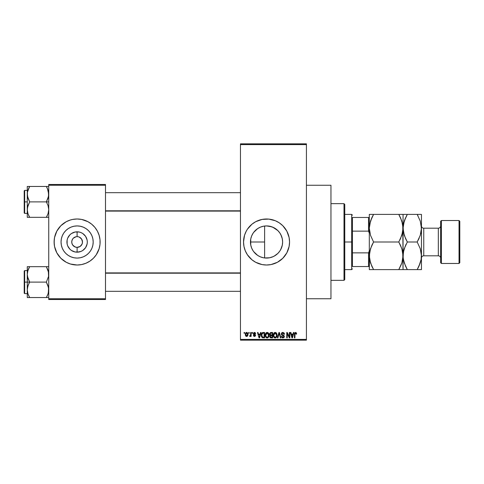 <?xml version="1.0" encoding="UTF-8"?>
<svg xmlns="http://www.w3.org/2000/svg" width="484" height="484" viewBox="0 0 484 484"><rect width="100%" height="100%" fill="white"/><g stroke="black" fill="none" stroke-linecap="round" stroke-linejoin="round"><path stroke-width="0.73" d="M73.308 238.213L76.067 236.737L75.062 237.039M73.32 245.793L72.654 244.983L75.062 246.961L77.113 247.366L77.113 252.182A10.182 10.182 0 0 1 66.931 242A10.182 10.182 0 0 1 77.113 231.818L77.071 236.634M271.905 257.155L269.703 257.76L264.609 257.96L266.539 258.075A16.075 16.075 0 0 1 250.464 242A16.075 16.075 0 0 1 266.539 225.925L263.459 226.222M259.751 256.568L260.368 256.841M260.428 256.865L261.009 257.089M253.634 251.577L257.627 255.377M250.76 245.043L250.742 239.029L250.736 244.934L251.668 248.098M251.619 247.971L252.073 249M252.067 235.006L251.619 236.023M251.668 235.908L250.875 238.4M257.627 228.623L253.634 232.417M263.356 226.246L260.428 227.135M260.368 227.159L259.757 227.426M266.515 218.992A23.008 23.008 0 0 0 264.312 219.101M264.258 219.107A23.008 23.008 0 0 0 262.074 219.427M262.026 219.44A23.008 23.008 0 0 0 247.427 229.192L251.946 224.213L255.697 221.708L262.05 219.433L268.795 219.101L275.348 220.746L279.322 222.87L282.807 225.732L286.831 231.152L289.105 237.511L289.547 242L289.105 246.489L286.831 252.848L282.807 258.268L277.386 262.292L271.028 264.567L266.539 265.008A23.008 23.008 0 0 1 243.537 242A23.008 23.008 0 0 1 266.539 218.992A23.008 23.008 0 0 1 289.547 242A23.008 23.008 0 0 1 266.539 265.008L262.05 264.567L255.697 262.292L251.946 259.787L247.409 254.784A23.008 23.008 0 0 0 262.026 264.56M247.397 229.241A23.008 23.008 0 0 0 246.259 231.134L247.409 229.216M244.523 235.321A23.008 23.008 0 0 0 243.537 241.988L244.523 235.321L246.253 231.152M247.409 254.784L245.285 250.803L243.978 246.489A23.008 23.008 0 0 0 246.241 252.829M246.259 252.866A23.008 23.008 0 0 0 247.397 254.759M262.074 264.573A23.008 23.008 0 0 0 264.258 264.893M264.312 264.899A23.008 23.008 0 0 0 266.515 265.008M306.42 298.749L330.959 298.749L330.959 185.251L306.42 185.251L330.959 185.251L330.959 298.749L306.42 298.749M77.876 236.688L77.113 236.634A5.366 5.366 0 0 0 71.747 242A5.366 5.366 0 0 0 77.113 247.366A5.366 5.366 0 0 1 71.747 242A5.366 5.366 0 0 1 77.113 236.634L77.815 236.676M74.137 246.465L76.357 247.312M76.672 247.348L77.162 247.366M72.158 244.057L72.654 244.983L71.85 243.047L71.85 240.953L72.654 239.017L72.158 239.943M77.113 258.075A16.075 16.075 0 0 1 61.044 242A16.075 16.075 0 0 1 77.113 225.925L80.253 226.234L83.266 227.147L86.049 228.636L88.481 230.632L90.484 233.07L91.966 235.847L92.88 238.866L93.188 242L92.88 245.134L91.966 248.153L90.484 250.93L88.481 253.368L86.049 255.364L83.266 256.853L80.253 257.766L77.113 258.075L73.979 257.766L70.966 256.853L68.183 255.364L65.751 253.368L63.749 250.93L62.267 248.153L61.353 245.134L61.044 242L61.353 238.866L62.267 235.847L63.749 233.07L65.751 230.632L68.183 228.636L70.966 227.147L73.979 226.234L77.113 225.925A16.075 16.075 0 0 1 93.188 242A16.075 16.075 0 0 1 77.113 258.075M77.113 218.992A23.008 23.008 0 0 0 72.642 219.433L77.113 218.992L81.602 219.433L87.961 221.708L91.712 224.213L94.9 227.407L97.405 231.152L99.135 235.321L100.013 239.743L100.013 244.257L99.135 248.679L96.243 254.784L93.382 258.268L89.897 261.13L85.922 263.254L81.602 264.567L77.113 265.008A23.008 23.008 0 0 1 54.111 242A23.008 23.008 0 0 1 77.113 218.992A23.008 23.008 0 0 1 100.121 242A23.008 23.008 0 0 1 77.113 265.008L70.44 264.016A23.008 23.008 0 0 0 72.612 264.56M72.612 219.44A23.008 23.008 0 0 0 70.464 219.978L72.63 219.433M70.41 219.99A23.008 23.008 0 0 0 54.553 237.505M54.111 242.018A23.008 23.008 0 0 0 54.553 246.483L54.111 242L54.553 237.511A23.008 23.008 0 0 0 54.111 241.982M54.553 246.495A23.008 23.008 0 0 0 70.41 264.01M82.383 243.047L82.486 242L82.074 244.057L80.096 246.465L77.113 247.366L80.096 246.465M82.074 239.943L80.913 238.207L79.17 237.039L81.578 239.017L82.486 242M240.463 144.601L240.463 339.399L306.42 339.399L306.42 144.601L240.463 144.601L240.463 143.839L306.42 143.839L306.42 144.601L306.42 143.839L240.463 143.839L240.463 340.161L306.42 340.161L306.42 144.601L240.463 144.601M248.691 333.264L248.691 332.496L249.181 332.496L249.181 333.264L248.691 333.264L249.181 333.264L249.181 332.496L248.691 332.496L249.181 332.496L249.181 333.264L248.691 333.264L248.691 332.496L248.691 333.264M250.555 335.999L250.065 336.471L249.599 336.259L250.555 335.315L250.645 332.496L251.136 332.496L251.136 336.398L250.645 336.398L250.645 335.775L250.18 336.447L249.599 336.259L249.738 335.702L250.476 335.509L250.645 334.517L250.555 335.315L249.599 336.259L250.065 336.471L250.645 335.775L250.645 336.398L251.136 336.398L251.136 332.496L250.645 332.496L251.136 332.496L251.136 336.398L250.645 336.398M252.037 333.264L252.037 332.496L252.527 332.496L252.527 333.264L252.037 333.264L252.527 333.264L252.527 332.496L252.037 332.496L252.527 332.496L252.527 333.264L252.037 333.264L252.037 332.496L252.037 333.264M253.295 333.688L253.997 332.508L255.183 332.647L255.667 333.682L254.439 332.98L253.785 333.682L255.231 334.535L255.594 335.466L254.929 336.398L253.683 336.162L253.362 335.351L254.59 335.908L255.098 335.339L253.58 334.517L253.295 333.688L255.104 335.436L254.475 335.908L253.362 335.351L254.493 336.471L255.594 335.358L253.785 333.591L254.439 332.98L255.667 333.682L254.475 332.423L253.301 333.561M260.519 332.496L260.102 334.099L260.519 332.496L261.033 332.496L259.551 337.862L259.037 337.862L257.476 332.496L257.99 332.496L258.414 334.099L260.102 334.099L258.414 334.099L257.99 332.496L257.476 332.496L259.037 337.862L259.551 337.862L261.033 332.496L260.519 332.496L261.033 332.496L259.551 337.862L259.037 337.862L257.476 332.496L257.99 332.496M267.168 332.423L268.311 332.925L268.941 334.154L268.547 337.148L266.932 337.917L265.474 336.483L265.541 333.694L266.188 332.768L267.168 332.423L265.77 333.246L265.286 335.176C265.202 336.664 265.831 337.584 267.168 337.935C268.529 337.572 269.158 336.628 269.05 335.109L268.572 333.264L267.168 332.423L267.785 332.55M275.184 332.423L276.328 332.925L276.957 334.154L276.564 337.148L274.948 337.917L273.49 336.483L273.557 333.694L274.204 332.768L275.184 332.423L273.787 333.246L273.303 335.176C273.218 336.664 273.847 337.584 275.184 337.935C276.546 337.572 277.175 336.628 277.066 335.109L276.588 333.264L275.184 332.423L275.807 332.55M295.536 332.423L296.299 332.804L296.589 334.099L296.099 334.166L295.76 333.119L295.058 333.294L294.913 337.862L294.429 337.862L294.599 333.046L295.536 332.423L294.429 334.22L294.429 337.862L294.913 337.862L294.986 333.458L295.512 333.053L296.099 334.166L296.589 334.099L296.299 332.804L295.754 332.447M243.978 246.489L243.537 242M293.431 332.496L293.008 334.099L293.431 332.496L293.939 332.496L292.457 337.862L291.943 337.862L290.382 332.496L290.896 332.496L291.32 334.099L293.008 334.099L291.32 334.099L290.896 332.496L290.382 332.496L291.943 337.862L292.457 337.862L293.939 332.496L293.431 332.496L293.939 332.496L292.457 337.862L291.943 337.862L290.382 332.496L290.896 332.496M289.341 332.496L289.341 336.791L289.341 332.496L289.825 332.496L289.825 337.862L289.305 337.862L287.248 333.561L287.248 337.862L286.758 337.862L286.758 332.496L287.284 332.496L289.341 336.791L287.284 332.496L286.758 332.496L286.758 337.862L287.248 337.862L287.248 333.561L289.305 337.862L289.825 337.862L289.825 332.496L289.341 332.496L289.825 332.496L289.825 337.862L289.305 337.862M281.331 334.178L281.736 332.859L282.844 332.423L284.048 332.962L284.459 334.238L283.969 334.305L283.037 333.077L281.876 333.597L282.033 334.565L283.763 335.297L284.302 336.192L283.951 337.511L282.777 337.929L281.839 337.469L281.458 336.332L281.948 336.259L282.275 337.094L283.092 337.294L283.703 336.931L283.751 336.017L281.736 335.043L281.319 333.984L282.063 335.261L283.678 335.896L283.83 336.44L282.916 337.306L281.948 336.259L281.458 336.332L282.928 337.935L284.32 336.465L281.809 333.972L282.801 333.053L283.969 334.305L284.459 334.238L282.844 332.423L281.325 333.827M278.984 333.966L277.907 337.862L277.392 337.862L278.929 332.496L279.401 332.496L280.853 337.862L280.345 337.862L279.195 333.119L277.907 337.862L277.392 337.862L277.907 337.862L279.195 333.119L280.345 337.862L280.853 337.862L279.401 332.496L278.929 332.496L279.401 332.496L280.853 337.862L280.345 337.862L279.195 333.119M271.094 332.496L269.606 334.069L270.338 332.629L272.607 332.496L272.607 337.862L270.108 337.505L269.757 336.35L270.278 335.388L269.606 334.069L270.278 335.388L269.745 336.513L271.088 337.862L272.607 337.862L272.607 332.496L271.094 332.496L272.607 332.496L272.607 337.862L271.088 337.862M263.042 332.496L263.157 332.496C261.802 332.774 261.185 333.682 261.312 335.206L262.074 332.835L264.591 332.496L264.591 337.862L262.128 337.584L261.312 335.206L262.449 337.765L264.591 337.862L264.591 332.496L263.157 332.496L264.591 332.496L264.591 337.862M245.279 334.486L246.084 332.562L246.973 332.472L247.729 333.125L247.941 335.128L247.282 336.277L245.999 336.277L245.334 335.158L245.279 334.486L246.634 336.471L247.996 334.444L246.634 332.423L245.279 334.486M244.093 333.264L244.093 332.496L244.577 332.496L244.577 333.264L244.093 333.264L244.577 333.264L244.577 332.496L244.093 332.496L244.577 332.496L244.577 333.264L244.093 333.264L244.093 332.496L244.093 333.264M48.739 184.483L105.494 184.483L105.494 185.251L48.739 185.251L48.739 298.749L105.494 298.749L105.494 184.483L48.739 184.483L48.739 185.251L48.739 184.483M70.44 264.016L66.272 262.292L60.845 258.268L56.828 252.848L54.553 246.489M54.553 237.511L56.828 231.152L60.845 225.732L66.272 221.708L70.44 219.984M48.739 299.517L105.494 299.517L105.494 185.251L48.739 185.251L48.739 299.517L48.739 298.749L105.494 298.749L105.494 299.517L48.739 299.517M77.113 265.008A23.008 23.008 0 0 0 81.59 264.567M81.621 264.56A23.008 23.008 0 0 0 83.768 264.022M83.823 264.01A23.008 23.008 0 0 0 99.68 246.495M99.68 246.483A23.008 23.008 0 0 0 100.121 242.018M100.121 241.982A23.008 23.008 0 0 0 99.68 237.517M99.68 237.505A23.008 23.008 0 0 0 83.823 219.99M83.768 219.978A23.008 23.008 0 0 0 81.621 219.44M100.013 244.257L100.013 239.743M99.135 235.321L98.373 233.197M87.961 221.708L87.658 221.551M54.22 239.743L54.22 244.257M55.097 248.679L55.86 250.803M66.272 262.292L66.574 262.449M90.484 250.93L91.966 248.153M86.049 228.636L83.266 227.147M63.749 233.07L62.267 235.847M68.183 255.364L70.966 256.853M77.561 236.652L77.113 236.634L77.113 231.818A10.182 10.182 0 0 1 87.302 242A10.182 10.182 0 0 1 77.113 252.182L75.129 251.989L71.457 250.47L69.914 249.199L67.706 245.896L67.125 243.984L67.125 240.016L67.706 238.104L69.914 234.8L71.457 233.53L75.129 232.011L79.104 232.011L81.016 232.592L82.776 233.53L85.583 236.343L87.108 240.016L87.302 242L87.108 243.984L85.583 247.657L82.776 250.47L81.016 251.408L77.113 252.182L77.113 247.366A5.366 5.366 0 0 0 82.486 242A5.366 5.366 0 0 0 77.113 236.634A5.366 5.366 0 0 1 82.486 242A5.366 5.366 0 0 1 77.113 247.366L76.418 247.324M81.578 244.983L82.074 244.057M72.654 239.017L73.32 238.207M240.463 340.161L240.463 339.399L306.42 339.399L306.42 340.161L240.463 340.161M264.609 226.04L264.609 257.96L264.609 226.04L266.539 225.925A16.075 16.075 0 0 1 282.614 242A16.075 16.075 0 0 1 266.539 258.075L269.703 257.76L266.539 258.075L263.405 257.766L260.392 256.853L257.609 255.364L255.177 253.368L253.174 250.93L251.692 248.153L250.772 245.134L250.464 242L250.772 238.866L251.692 235.847L253.174 233.07L255.177 230.632L257.609 228.636L260.392 227.147L263.405 226.234L266.539 225.925L271.857 226.827M273.424 256.526L269.679 257.766M275.88 255.08L275.487 255.358M280.871 234.716L282.305 238.854L282.614 241.994L282.305 245.134L281.392 248.153L279.903 250.93L277.907 253.368L279.667 251.275M277.78 230.505L279.903 233.07L281.392 235.847L282.305 238.866L282.614 242L282.299 245.17L280.708 249.593M282.614 241.994L282.299 238.842L281.385 235.829M281.373 235.805L279.897 233.052M279.643 232.689L279.879 233.028M272.728 227.165L269.697 226.24L266.539 225.925L269.679 226.234L273.611 227.565M275.475 228.636L277.901 230.626L272.722 227.159M261.009 226.905L262.715 226.391M263.919 226.143L264.603 226.046M255.867 229.979L257.125 228.974M258.299 228.2L259.043 227.782M253.755 232.253L254.85 230.965M251.535 247.766L250.893 245.678M254.536 252.69L253.761 251.753M257.125 255.026L255.867 254.021M254.85 253.035L254.542 252.696M259.037 256.211L258.293 255.794M264.609 257.96L263.919 257.857M262.709 257.609L261.735 257.337M266.569 265.008A23.008 23.008 0 0 0 268.771 264.899M268.82 264.893A23.008 23.008 0 0 0 271.01 264.567M271.052 264.56A23.008 23.008 0 0 0 282.795 258.281M282.819 258.256A23.008 23.008 0 0 0 282.819 225.744M282.795 225.719A23.008 23.008 0 0 0 271.052 219.44M271.01 219.433A23.008 23.008 0 0 0 268.82 219.107M268.771 219.101A23.008 23.008 0 0 0 266.569 218.992M245.285 250.803L245.521 251.359M257.736 263.254L258.081 263.393M274.15 256.157L277.907 253.368L275.469 255.364L272.728 256.835L269.703 257.76M279.885 233.034L277.901 230.626M279.891 250.954L281.373 248.189M296.535 333.434L296.589 333.93M296.589 334.099L296.093 333.99M295.833 333.173L294.986 333.458L294.913 334.178L295.512 333.053M294.913 337.862L294.429 337.862L294.429 334.22M292.384 336.289L292.844 334.728L292.384 336.289M291.961 336.477L291.483 334.728L292.844 334.728L291.483 334.728L292.034 336.749M287.248 337.862L286.758 337.862L286.758 332.496L287.284 332.496M284.296 333.379L284.429 333.851M284.459 334.238L283.939 334.069M283.939 334.063L283.654 333.422M283.037 333.077L282.704 333.053M281.912 333.512L281.833 334.184M284.314 336.604L284.235 337.021M284.229 337.039L283.957 337.511M281.555 336.937L281.488 336.634M281.47 336.483L281.948 336.259M282.541 337.245L283.001 337.306M283.158 337.281L283.491 337.154M283.824 336.568L283.6 335.817M283.642 335.86L283.83 336.44L283.678 335.896L281.978 335.212M283.678 335.896L282.91 335.539L283.678 335.896M283.116 335.6L282.65 335.466M282.239 335.333L282.583 335.448M281.876 335.152L281.361 334.371M281.555 333.101L282.202 332.538M282.233 332.526L282.541 332.447M278.929 332.496L277.392 337.862L278.929 332.496M279.286 333.549L279.389 333.966M276.794 333.651L276.963 334.154M277.048 335.587L276.993 336.029M276.987 336.053L276.57 337.142M275.42 337.917L275.844 337.79M274.948 337.917L274.646 337.838M274.513 337.778L274.168 337.554M273.702 336.967L273.351 335.872M273.327 334.674L273.424 334.099M274.374 332.647L274.979 332.435M276.007 332.653L276.322 332.925M275.081 337.3L275.868 337.088M274.307 336.906L274.985 337.287M274.035 336.495L275.178 337.306L273.998 336.404L273.793 335.188L273.998 336.404L273.793 335.188L275.19 333.053L274.259 333.506L273.793 335.188L273.956 334.057M275.1 333.059L275.838 333.258L275.19 333.053L276.582 335.097L276.007 336.973L276.582 335.097C276.691 336.283 276.225 337.015 275.178 337.306L275.269 337.3M274.876 337.263L275.178 337.306M276.564 334.753L275.971 333.361M270.278 337.657L269.951 337.287M269.957 335.152L269.661 334.565M269.63 333.754L269.697 333.446M270.108 337.505L270.556 337.796M270.096 334.069L270.199 333.549L270.157 334.468L271.155 335.007L270.096 334.069L270.58 333.192L270.108 334.269M270.979 337.227L272.117 337.233L272.117 335.63L270.689 335.684L270.235 336.422L270.689 335.684L272.117 335.63L272.117 337.233L271.27 337.233L270.235 336.422L271.052 337.233M271.203 335.63L270.689 335.684L270.247 336.616M270.701 333.155L272.117 333.119L272.117 335.007L271.155 335.007L272.117 335.007L272.117 333.119L270.58 333.192M268.771 333.651L268.935 334.129M269.031 335.587L268.553 337.142M267.809 337.796L267.404 337.917M266.932 337.917L266.63 337.838M266.49 337.778L266.146 337.554M265.335 335.872L265.649 336.912M265.311 334.674L265.407 334.099M266.357 332.647L266.956 332.435M267.991 332.653L268.305 332.925M265.341 334.42L265.293 334.922M265.516 336.61L265.686 336.967L265.516 336.61M267.065 337.3L267.846 337.088M266.291 336.906L266.962 337.287M266.018 336.495L267.162 337.306L265.982 336.404L265.776 335.188L265.982 336.404L265.776 335.188L267.174 333.053L266.242 333.506L265.776 335.188L265.934 334.057M268.009 333.416L267.174 333.053L268.566 335.097C268.674 336.283 268.209 337.015 267.162 337.306L267.253 337.3M268.547 334.753L267.991 336.973L268.566 335.097L267.954 333.361M268.408 334.063L268.076 333.488M261.669 337.009L261.529 336.676M261.324 335.575L261.414 336.271M261.517 333.76L261.662 333.403M261.669 333.397L261.475 333.893M261.687 333.361L261.911 333.004M261.989 332.919L262.473 332.605M261.433 336.362L261.523 336.664M262.304 333.397L261.995 333.906L263.223 333.119L264.101 333.119L264.101 337.233L262.54 337.13L261.802 335.218L261.929 334.123M262.933 333.137L262.388 333.325M261.856 335.969L262.54 337.13L264.101 337.233L264.101 333.119L263.127 333.125M262.153 336.767L263.236 337.233L262.624 337.16M262.171 333.555L261.808 335.485M259.478 336.289L259.932 334.728L259.478 336.289M259.255 337.306L258.982 336.199L259.303 337.046M258.982 336.199L259.128 336.749M258.577 334.728L259.932 334.728L258.577 334.728M255.667 333.682L255.116 333.458M254.584 332.992L255.177 333.748L254.191 333.016M254.439 332.98L253.785 333.591L254.263 334.117M253.876 333.906L254.39 334.16M253.362 335.351L253.906 335.527M254.33 335.896L253.852 335.285L254.475 335.908L255.104 335.436L254.39 334.892L254.983 335.14M255.092 335.545L254.953 335.109M254.179 334.813L253.761 334.644L254.179 334.813M250.645 335.775L250.065 336.471L249.599 336.259L250.065 336.471L250.645 335.775M249.738 335.702L250.555 335.315L250.645 332.496M250.089 335.769L250.555 335.315L250.089 335.769M247.862 333.446L247.941 333.766M247.989 334.275L247.989 334.619M247.844 335.503L246.719 336.465M246.132 336.356L245.757 336.065M245.327 333.797L245.588 333.04M246.09 332.556L246.459 332.435M246.193 333.149L245.775 334.214L246.011 335.539M245.92 335.382L246.646 335.908L245.763 334.45L246.622 332.98L247.506 334.45L246.646 335.908L247.239 335.575L247.384 333.609M247.475 333.972L246.743 332.992M292.088 336.973L292.318 336.537M270.381 334.807L270.75 334.97M267.821 333.258L267.083 333.059M261.995 333.906L261.808 334.886M245.775 334.214L245.775 334.686M247.239 335.575L247.433 335.146M247.475 334.916L247.499 334.208M247.227 333.313L246.858 333.022M99.135 248.679L98.373 250.803M55.097 235.321L55.86 233.197M79.104 232.011L75.129 232.011M69.914 234.8L68.649 236.343M69.914 249.199L71.457 250.47M75.129 251.989L79.104 251.989M84.319 249.199L85.583 247.657M85.583 236.343L82.776 233.53M343.997 203.655L344.765 204.423L344.765 279.577L343.997 280.345L330.959 280.345L343.997 280.345L343.997 203.655L330.959 203.655L343.997 203.655L343.997 280.345L344.765 279.577L344.765 204.423L343.997 203.655M27.443 276.418L27.267 282.111L29.657 282.111L27.939 278.379L27.267 274.392L27.933 270.429L29.657 266.672L46.355 266.672L48.563 272.365L48.569 276.388L46.355 282.111L29.657 282.111L27.443 276.418M27.267 270.604L24.66 270.604L24.66 293.613L24.2 293.153L24.2 271.064L24.2 282.111L24.66 282.111L24.66 270.604L24.66 282.111L27.267 282.111L27.267 289.825L27.933 285.863L29.657 282.111L46.355 282.111L48.067 285.838L48.739 289.825L48.079 293.788L46.355 297.545L29.657 297.545L27.939 293.812L27.267 289.825L27.267 297.545L48.073 297.545M27.364 291.314L27.267 297.545L27.933 297.545L27.267 297.545M28.629 295.555L29.657 297.545L28.695 297.545L29.657 297.545L27.939 293.806M47.015 296.323L48.073 293.806M48.327 292.947L48.557 291.894M48.648 272.903L48.569 272.395M48.346 271.336L48.569 276.388L46.355 282.111L48.563 287.798L48.315 292.995M46.797 267.471L46.355 266.672L48.739 266.672L29.657 266.672L27.939 270.417L28.744 268.402M27.685 271.27L29.657 266.672L27.267 266.672L27.267 282.111L24.66 282.111L24.66 293.613L24.66 282.111L24.2 282.111L24.2 271.064L24.66 270.604M24.2 282.111L24.2 293.153L24.2 282.111M28.695 295.7L29.657 297.545L27.443 297.545M27.697 292.995L27.933 293.788L27.697 292.995M28.695 283.951L29.657 282.111L27.267 282.111L27.267 289.825L27.437 287.829L28.695 283.951M28.986 267.918L29.657 266.672L27.267 266.672L27.364 272.903M27.443 266.672L29.657 266.672L28.695 268.511M46.355 297.545L47.311 297.545L46.355 297.545M47.311 268.511L48.073 270.417M48.315 271.221L48.079 270.429L48.315 271.221M240.463 273.2L105.494 273.2L240.463 273.2M105.494 210.8L240.463 210.8L105.494 210.8M352.437 217.461L352.437 231.128L352.437 217.461L368.536 217.461L352.437 217.461M352.437 242L352.437 231.128L352.437 252.872L352.437 242L351.668 242L352.437 242M344.765 214.394L351.668 214.394L351.668 242L351.668 214.394L352.437 215.156M250.464 242L264.609 242L250.464 242M344.765 242L351.668 242L344.765 242M352.437 266.539L352.437 252.872L352.437 266.539L369.304 266.539L368.536 266.539L368.536 252.872L352.437 252.872L368.536 252.872L368.536 266.539L352.437 266.539M344.765 269.606L351.668 269.606L351.668 242L351.668 269.606L352.437 268.844M369.304 217.461L368.536 217.461L368.536 231.128L369.304 233.191L368.536 231.128L368.536 217.461L369.304 217.461M352.437 231.128L368.536 231.128L352.437 231.128M369.304 250.809L368.536 252.872L369.304 250.809M47.384 188.445L48.739 194.175L48.079 198.137L46.355 201.888L48.739 201.888L46.355 201.888L48.067 205.621L48.739 209.608L48.079 213.571L46.355 217.328L47.263 215.598M24.66 201.888L24.66 213.396L24.66 201.888L24.2 201.888L24.2 212.936L24.2 190.847L24.66 190.387L24.66 213.396L24.2 212.936L24.2 201.888L27.267 201.888L24.66 201.888L24.66 190.387L24.66 201.888M27.364 211.097L27.437 207.612L29.657 201.888L27.443 196.202L27.437 192.178L29.657 186.455L28.695 188.294L29.657 186.455L27.267 186.455L27.267 217.328L29.657 217.328L27.939 213.595L27.267 209.608L27.933 205.646L29.657 201.888L46.355 201.888L29.657 201.888L27.939 198.162L27.267 193.757M48.327 212.73L48.557 211.677M48.648 192.686L48.569 192.178M48.346 191.119L48.569 196.171L46.355 201.888L48.067 205.621L48.739 209.608L48.079 213.571L46.355 217.328L29.657 217.328L48.563 217.328M47.317 188.3L46.355 186.455L47.311 188.294L46.355 186.455L48.739 186.455L29.657 186.455L46.355 186.455L48.073 190.194M24.2 201.888L24.2 190.847L24.2 201.888M28.998 187.677L29.657 186.455L27.267 186.455L27.267 217.328L27.933 217.328L27.267 217.328M27.267 194.175L27.364 192.686M27.933 186.455L29.657 186.455L27.939 190.188M27.443 217.328L29.657 217.328L28.695 217.328L29.657 217.328L27.939 213.583M29.215 216.529L28.695 215.489M27.697 212.778L27.933 213.571L27.697 212.778M48.315 191.005L48.079 190.212L48.315 191.005M47.311 215.489L46.355 217.328L47.311 217.328L46.355 217.328L47.027 216.082M48.327 271.27L48.557 272.323M27.697 271.221L27.939 270.417M48.648 291.314L48.569 291.822M48.073 266.672L48.569 266.672L48.073 266.672M48.327 191.053L48.557 192.106M48.569 217.328L48.073 217.328L48.569 217.328M48.315 212.778L48.073 213.583M48.648 211.097L48.569 211.605M441.396 220.529L440.628 221.291L440.628 262.709L441.396 263.471L441.396 220.529L441.396 263.471L459.032 263.471L459.8 262.709L459.8 221.291L459.032 220.529L459.032 263.471L459.032 220.529L441.396 220.529L459.032 220.529L459.8 221.291L459.8 262.709L459.032 263.471L441.396 263.471L440.628 262.709L440.628 221.291L441.396 220.529M423.754 228.194A2.299 2.299 0 0 1 421.455 225.895A2.299 2.299 0 0 0 423.754 228.194L423.754 255.806L438.329 255.806A2.299 2.299 0 0 1 440.628 258.105A2.299 2.299 0 0 0 438.329 255.806L438.329 228.194L423.754 228.194L438.329 228.194A2.299 2.299 0 0 0 440.628 225.895A2.299 2.299 0 0 1 438.329 228.194L438.329 255.806L423.754 255.806A2.299 2.299 0 0 0 421.455 258.105A2.299 2.299 0 0 1 423.754 255.806L423.754 228.194M369.619 224.57L369.304 228.194L370.496 221.109L373.575 214.394L398.78 214.394L401.847 221.061L403.051 228.194L401.859 235.284L398.78 242L373.575 242L370.508 235.327L369.304 228.194L369.619 231.794M370.048 250.222L369.304 255.806L370.496 248.716L373.575 242L398.78 242L401.847 248.673L403.051 255.806L401.859 262.891L398.78 269.606L373.575 269.606L370.508 262.939L369.304 255.806L369.607 259.339M369.383 269.606L403.051 269.606L400.498 269.606L403.051 269.606L402.736 252.206M371.736 266.055L369.619 259.43L369.304 255.806L369.304 269.606L369.613 252.231L371.561 245.951M402.73 259.43L403.051 255.806L401.859 262.891L398.78 269.606L401.853 262.915M402.307 250.222L403.051 255.806L402.749 224.661M400.619 245.557L402.289 250.161M373.575 242L371.857 245.285L373.575 242L370.508 235.327L369.304 228.194L369.304 255.806L369.304 228.194L369.613 224.624L371.857 217.685L370.502 221.085M370.054 250.198L369.619 252.206M399.929 239.882L400.794 238.049M402.307 233.778L402.736 231.794M400.619 217.945L402.73 224.57L403.051 228.194L402.742 231.769L400.498 238.703M401.859 214.394L373.575 214.394L370.502 221.079M369.383 214.394L373.575 214.394L372.396 216.572M402.972 214.394L398.78 214.394L400.613 217.927M399.917 214.394L400.498 214.394M399.566 215.816L398.78 214.394M402.301 233.802L403.051 228.194L403.051 214.394L403.051 228.194L404.237 221.109L407.322 214.394L403.051 214.394M400.601 245.521L398.78 242M401.847 262.939L400.498 266.321M400.498 269.606L398.78 269.606L399.959 267.428M402.972 269.606L407.322 269.606L404.249 262.939L403.13 257.627L403.353 252.231L404.237 248.716L407.322 242L404.249 235.327L403.051 228.194L403.051 269.606L404.243 269.606L403.051 269.606M372.426 244.118L371.857 245.285M372.789 268.184L371.742 266.073M372.438 269.606L373.575 269.606M370.502 269.606L371.857 269.606M369.304 214.394L369.304 228.194L369.304 214.394M371.857 217.685L373.575 214.394L371.857 214.394M405.489 266.073L403.366 259.43L403.051 255.806L403.347 259.345M406.53 268.184L407.322 269.606L421.455 269.606L421.455 255.806L421.455 269.606L418.902 269.606L421.455 269.606M406.233 269.606L407.322 269.606L405.477 266.055M403.801 250.198L403.051 255.806L403.353 252.231L405.302 245.951M403.789 250.228L403.36 252.212M406.173 244.118L405.604 245.285M405.495 238.479L403.366 231.824L403.051 228.194L403.353 224.624L405.598 217.685L404.243 221.079M403.795 222.598L403.13 226.373L403.353 231.769M403.366 224.57L403.789 222.616M417.976 215.816L417.184 214.394L407.322 214.394L406.136 216.572M421.455 214.394L421.455 255.806L421.455 214.394L417.184 214.394L420.251 221.061L421.455 228.194L420.269 235.284L417.184 242L420.251 248.673L421.376 253.985L421.147 259.376L420.269 262.891L417.184 269.606L418.364 267.428M418.273 214.394L417.184 214.394L420.251 221.061L421.455 228.194L420.269 235.284L417.184 242L420.251 248.673L421.455 255.806L421.147 252.2M420.705 233.802L421.376 230.015L421.153 224.661M421.14 259.43L421.455 255.806L421.147 259.376L418.908 266.315L420.257 262.915M420.711 233.772L421.147 231.788M418.333 239.882L419.198 238.049M418.908 266.315L417.184 269.606L420.251 262.939M404.243 269.606L405.604 269.606M407.322 269.606L418.902 269.606M407.322 242L417.184 242L407.322 242L405.477 238.443M405.604 214.394L417.184 214.394M420.263 214.394L418.902 214.394M417.184 242L418.902 238.715M405.604 217.679L404.243 221.085M27.267 293.613L24.66 293.613M105.494 291.314L240.463 291.314M105.494 272.903L240.463 272.903M240.463 192.686L105.494 192.686M240.463 211.097L105.494 211.097M27.267 213.396L24.66 213.396M27.267 190.387L24.66 190.387"/></g></svg>
